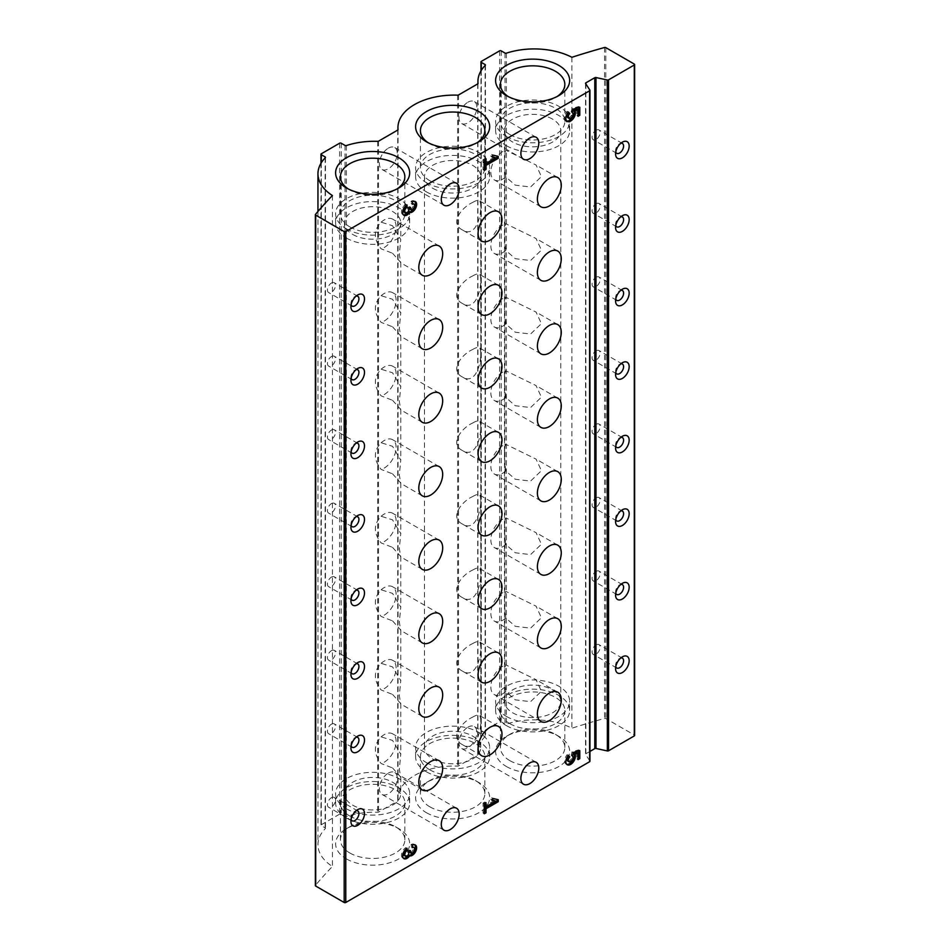 <?xml version="1.0" encoding="UTF-8"?>
<svg xmlns="http://www.w3.org/2000/svg" width="950" height="950" viewBox="0 0 950 950"><rect width="100%" height="100%" fill="white"/><g stroke="black" fill="none" stroke-linecap="round" stroke-linejoin="round"><path stroke-width="0.71" stroke-dasharray="4.75 3.56" d="M552.52 119.106A28.144 16.245 0 0 0 521.859 115.579A28.144 16.245 0 0 0 504.486 130.589A28.144 16.245 0 0 0 512.727 142.084A28.144 16.245 0 0 0 543.388 145.599A28.144 16.245 0 0 0 560.761 130.589A28.144 16.245 0 0 0 552.52 119.106M552.52 689.854A28.144 16.245 180 0 1 560.761 701.337A28.144 16.245 180 0 1 532.617 717.582A28.144 16.245 180 0 1 504.486 701.337A28.144 16.245 180 0 1 521.859 686.328A28.144 16.245 180 0 1 552.52 689.854M505.804 250.396C504.117 237.013 504.117 228.119 505.804 223.725L536.049 238.521L541.429 250.111L530.575 260.502L515.256 258.685L505.804 250.396A16.886 9.749 -60 0 1 502.776 252.593A16.886 9.749 -60 0 1 494.332 253.436A16.886 9.749 -60 0 1 491.744 239.911A16.886 9.749 -60 0 1 502.776 225.031A16.886 9.749 -60 0 1 505.804 223.725M505.804 470.974C504.117 457.591 504.117 448.697 505.804 444.303L536.049 459.111L541.429 470.689L530.575 481.08L515.256 479.263L505.804 470.974A16.886 9.749 -60 0 1 502.776 473.183A16.886 9.749 -60 0 1 494.332 474.014A16.886 9.749 -60 0 1 491.744 460.489A16.886 9.749 -60 0 1 502.776 445.609A16.886 9.749 -60 0 1 505.804 444.303M505.804 323.926C504.117 310.531 504.117 301.649 505.804 297.255L536.049 312.051L541.429 323.629L530.575 334.032L515.256 332.203L505.804 323.926A16.886 9.749 -60 0 1 502.776 326.123A16.886 9.749 -60 0 1 494.332 326.966A16.886 9.749 -60 0 1 491.744 313.429A16.886 9.749 -60 0 1 502.776 298.549A16.886 9.749 -60 0 1 505.804 297.255M505.804 691.564C504.117 678.169 504.117 669.275 505.804 664.881L536.049 679.689L541.429 691.268L530.575 701.658L515.256 699.841L505.804 691.564A16.886 9.749 -60 0 1 502.776 693.761A16.886 9.749 -60 0 1 494.332 694.592A16.886 9.749 -60 0 1 491.744 681.067A16.886 9.749 -60 0 1 502.776 666.188A16.886 9.749 -60 0 1 505.804 664.881M505.804 397.456C504.117 384.061 504.117 375.167 505.804 370.785L536.049 385.581L541.429 397.159L530.575 407.562L515.256 405.733L505.804 397.456A16.886 9.749 -60 0 1 502.776 399.653A16.886 9.749 -60 0 1 494.332 400.484A16.886 9.749 -60 0 1 491.744 386.959A16.886 9.749 -60 0 1 502.776 372.079A16.886 9.749 -60 0 1 505.804 370.785M505.804 544.504C504.117 531.109 504.117 522.227 505.804 517.833L536.049 532.629L541.429 544.207L530.575 554.61L515.256 552.781L505.804 544.504A16.886 9.749 -60 0 1 502.776 546.701A16.886 9.749 -60 0 1 494.332 547.544A16.886 9.749 -60 0 1 491.744 534.007A16.886 9.749 -60 0 1 502.776 519.128A16.886 9.749 -60 0 1 505.804 517.833M505.804 618.034C504.117 604.639 504.117 595.745 505.804 591.363L536.049 606.159L541.429 617.738L530.575 628.14L515.256 626.311L505.804 618.034A16.886 9.749 -60 0 1 502.776 620.231A16.886 9.749 -60 0 1 494.332 621.062A16.886 9.749 -60 0 1 491.744 607.537A16.886 9.749 -60 0 1 502.776 592.658A16.886 9.749 -60 0 1 505.804 591.363M505.804 176.878C504.117 163.483 504.117 154.589 505.804 150.207L536.049 165.003L541.429 176.581L530.575 186.984L515.256 185.155L505.804 176.878A16.886 9.749 -60 0 1 502.776 179.075A16.886 9.749 -60 0 1 494.332 179.906A16.886 9.749 -60 0 1 491.744 166.381A16.886 9.749 -60 0 1 502.776 151.501A16.886 9.749 -60 0 1 505.804 150.207M392.54 782.218A28.144 16.245 180 0 1 400.781 793.701A28.144 16.245 180 0 1 372.637 809.946A28.144 16.245 180 0 1 344.494 793.701A28.144 16.245 180 0 1 361.867 778.691A28.144 16.245 180 0 1 392.54 782.218M392.54 767.944L400.769 777.136L399.309 769.227L400.769 754.205L392.54 740.43L381.152 736.856C373.457 744.836 373.457 753.73 381.152 763.527L392.54 767.944M392.54 694.414L400.769 703.617L399.309 695.697L400.769 680.675L392.54 666.9L381.152 663.326C373.457 671.306 373.457 680.2 381.152 689.997L392.54 694.414M392.54 620.884L400.769 630.087L399.309 622.179L400.769 607.157L392.54 593.382L381.152 589.796C373.457 597.776 373.457 606.67 381.152 616.467L392.54 620.884M392.54 547.366L400.769 556.558L399.309 548.649L400.769 533.627L392.54 519.852L381.152 516.278C373.457 524.258 373.457 533.14 381.152 542.949L392.54 547.366M392.54 473.836L400.769 483.039L399.309 475.119L400.769 460.097L392.54 446.322L381.152 442.747C373.457 450.728 373.457 459.622 381.152 469.419L392.54 473.836M392.54 400.306L400.769 409.509L399.309 401.601L400.769 386.579L392.54 372.792L381.152 369.218C373.457 377.197 373.457 386.092 381.152 395.889L392.54 400.306M392.54 326.788L400.769 335.979L399.309 328.071L400.769 313.049L392.54 299.274L381.152 295.699C373.457 303.679 373.457 312.562 381.152 322.371L392.54 326.788M392.54 253.258L400.769 262.461L399.309 254.541L400.769 239.519L392.54 225.744L381.152 222.169C373.457 230.149 373.457 239.044 381.152 248.841L392.54 253.258M352.735 234.448A28.144 16.245 0 0 0 383.408 237.963A28.144 16.245 0 0 0 400.781 222.953A28.144 16.245 0 0 0 392.54 211.47A28.144 16.245 0 0 0 361.867 207.943A28.144 16.245 0 0 0 344.494 222.953A28.144 16.245 0 0 0 352.735 234.448M472.53 736.036A28.144 16.245 180 0 1 480.771 747.519A28.144 16.245 180 0 1 452.628 763.764A28.144 16.245 180 0 1 424.484 747.519A28.144 16.245 180 0 1 441.857 732.509A28.144 16.245 180 0 1 472.53 736.036M432.737 188.266A28.144 16.245 0 0 0 463.398 191.781A28.144 16.245 0 0 0 480.771 176.771A28.144 16.245 0 0 0 472.53 165.288A28.144 16.245 0 0 0 441.857 161.761A28.144 16.245 0 0 0 424.484 176.771A28.144 16.245 0 0 0 432.737 188.266M472.53 202.504C475.784 200.604 477.969 199.963 479.097 200.592C483.669 202.006 479.263 240.742 462.211 229.829C449.504 223.333 461.522 207.444 472.53 202.504M472.53 570.143C475.784 568.231 477.969 567.589 479.097 568.219C483.669 569.644 479.263 608.38 462.211 597.467C449.504 590.959 461.522 575.071 472.53 570.143M472.53 423.082C475.784 421.183 477.969 420.541 479.097 421.171C483.669 422.584 479.263 461.32 462.211 450.407C449.504 443.911 461.522 428.022 472.53 423.082M472.53 717.191C475.784 715.291 477.969 714.649 479.097 715.267C483.669 716.692 479.263 755.428 462.211 744.515C449.504 738.019 461.522 722.131 472.53 717.191M472.53 496.613C475.784 494.713 477.969 494.071 479.097 494.689C483.669 496.114 479.263 534.85 462.211 523.937C449.504 517.441 461.522 501.553 472.53 496.613M472.53 349.564C475.784 347.652 477.969 347.011 479.097 347.641C483.669 349.066 479.263 387.802 462.211 376.889C449.504 370.381 461.522 354.492 472.53 349.564M472.53 643.661C475.784 641.761 477.969 641.119 479.097 641.749C483.669 643.162 479.263 681.91 462.211 670.985C449.504 664.489 461.522 648.601 472.53 643.661M472.53 276.034C475.784 274.134 477.969 273.493 479.097 274.111C483.669 275.536 479.263 314.272 462.211 303.359C449.504 296.863 461.522 280.974 472.53 276.034M315.483 214.379L315.483 885.317A619.103 357.438 180 0 1 332.417 866.459A56.288 32.49 180 0 1 317.953 844.716A56.288 32.49 180 0 1 325.316 828.637A1.128 0.653 180 0 0 325.137 827.854L321.302 825.645A1.128 0.653 180 0 1 321.302 824.719L339.601 814.15A1.128 0.653 180 0 1 341.204 814.15L345.04 816.371A1.128 0.653 180 0 0 346.382 816.477A56.288 32.49 180 0 1 377.673 812.286A1.128 0.653 180 0 0 378.539 812.096L397.718 801.016A1.128 0.653 180 0 0 398.05 800.518A56.288 32.49 180 0 1 397.943 798.534A56.288 32.49 180 0 1 457.674 766.104A1.128 0.653 180 0 0 458.529 765.914L477.707 754.834A1.128 0.653 180 0 0 478.04 754.383A1.128 0.653 180 0 1 478.04 754.383A56.288 32.49 180 0 1 477.933 752.352A56.288 32.49 180 0 1 485.308 736.274A1.128 0.653 180 0 0 485.117 735.49L481.282 733.281A1.128 0.653 180 0 1 481.282 732.355L499.593 721.786A1.128 0.653 180 0 1 501.184 721.786L505.02 724.007A1.128 0.653 180 0 0 506.374 724.114A56.288 32.49 180 0 1 571.888 728.211A619.103 357.438 180 0 1 604.533 718.426A1.128 0.653 180 0 1 605.815 718.556L634.303 735.003A1.128 0.653 180 0 1 634.636 735.454M332.417 195.534L332.417 866.459M388.324 148.153A12.659 7.315 -60 0 1 394.666 147.523A12.659 7.315 -60 0 1 394.666 162.141A12.659 7.315 -60 0 1 381.995 169.456A12.659 7.315 -60 0 1 380.059 159.315A12.659 7.315 -60 0 1 388.324 148.153M388.324 773.122A12.659 7.315 -60 0 1 394.666 772.492A12.659 7.315 -60 0 1 394.666 787.123A12.659 7.315 -60 0 1 381.995 794.426A12.659 7.315 -60 0 1 380.059 784.284A12.659 7.315 -60 0 1 388.324 773.122M467.923 102.196A12.659 7.315 -60 0 1 474.252 101.567A12.659 7.315 -60 0 1 474.252 116.197A12.659 7.315 -60 0 1 461.593 123.5A12.659 7.315 -60 0 1 459.646 113.359A12.659 7.315 -60 0 1 467.923 102.196M467.923 727.166A12.659 7.315 -60 0 1 474.252 726.548A12.659 7.315 -60 0 1 474.252 741.166A12.659 7.315 -60 0 1 461.593 748.481A12.659 7.315 -60 0 1 459.646 738.328A12.659 7.315 -60 0 1 467.923 727.166M571.888 57.285L571.888 728.211M589.95 751.414L585.865 753.778A1.128 0.653 180 0 0 585.604 754.466L589.879 761.033L589.879 90.107M506.445 766.543A37.026 21.375 0 0 0 558.802 766.543A37.026 21.375 0 0 0 558.802 736.309A37.026 21.375 0 0 0 506.445 736.309A37.026 21.375 0 0 0 506.445 766.543M346.453 858.907A37.026 21.375 0 0 0 398.822 858.907A37.026 21.375 0 0 0 398.822 828.685A37.026 21.375 0 0 0 346.453 828.685A37.026 21.375 0 0 0 346.453 858.907M426.455 812.725A37.026 21.375 0 0 0 478.812 812.725A37.026 21.375 0 0 0 478.812 782.491A37.026 21.375 0 0 0 426.455 782.491A37.026 21.375 0 0 0 426.455 812.725M381.152 516.278A16.886 9.749 -60 0 1 384.18 514.081A16.886 9.749 -60 0 1 392.623 513.237A16.886 9.749 -60 0 1 395.212 526.775A16.886 9.749 -60 0 1 384.18 541.643A16.886 9.749 -60 0 1 381.152 542.949M381.152 369.218A16.886 9.749 -60 0 1 384.18 367.021A16.886 9.749 -60 0 1 392.623 366.189A16.886 9.749 -60 0 1 395.212 379.715A16.886 9.749 -60 0 1 384.18 394.594A16.886 9.749 -60 0 1 381.152 395.889M381.152 442.747A16.886 9.749 -60 0 1 384.18 440.551A16.886 9.749 -60 0 1 392.623 439.707A16.886 9.749 -60 0 1 395.212 453.245A16.886 9.749 -60 0 1 384.18 468.124A16.886 9.749 -60 0 1 381.152 469.419M381.152 589.796A16.886 9.749 -60 0 1 384.18 587.599A16.886 9.749 -60 0 1 392.623 586.768A16.886 9.749 -60 0 1 395.212 600.293A16.886 9.749 -60 0 1 384.18 615.172A16.886 9.749 -60 0 1 381.152 616.467M381.152 736.856A16.886 9.749 -60 0 1 384.18 734.659A16.886 9.749 -60 0 1 392.623 733.816A16.886 9.749 -60 0 1 395.212 747.353A16.886 9.749 -60 0 1 384.18 762.232A16.886 9.749 -60 0 1 381.152 763.527M381.152 663.326A16.886 9.749 -60 0 1 384.18 661.129A16.886 9.749 -60 0 1 392.623 660.297A16.886 9.749 -60 0 1 395.212 673.823A16.886 9.749 -60 0 1 384.18 688.703A16.886 9.749 -60 0 1 381.152 689.997M381.152 222.169A16.886 9.749 -60 0 1 384.18 219.973A16.886 9.749 -60 0 1 392.623 219.129A16.886 9.749 -60 0 1 395.212 232.667A16.886 9.749 -60 0 1 384.18 247.546A16.886 9.749 -60 0 1 381.152 248.841M381.152 295.699A16.886 9.749 -60 0 1 384.18 293.502A16.886 9.749 -60 0 1 392.623 292.659A16.886 9.749 -60 0 1 395.212 306.185A16.886 9.749 -60 0 1 384.18 321.064A16.886 9.749 -60 0 1 381.152 322.371M615.754 666.686A5.664 3.266 -60 0 1 615.576 665.392A5.664 3.266 -60 0 1 619.578 658.457A5.664 3.266 -60 0 1 620.789 657.97M619.578 658.457L622.369 656.854L619.578 658.457M596.101 644.896A5.664 3.266 -60 0 1 598.928 644.623A5.664 3.266 -60 0 1 599.794 649.159A5.664 3.266 -60 0 1 596.101 654.146A5.664 3.266 -60 0 1 593.263 654.431A5.664 3.266 -60 0 1 592.396 649.895A5.664 3.266 -60 0 1 596.101 644.896M351.108 304.796A5.664 3.266 -60 0 1 350.918 303.501A5.664 3.266 -60 0 1 354.932 296.566A5.664 3.266 -60 0 1 356.131 296.091M354.932 296.566L357.711 294.963L354.932 296.566M331.443 283.017A5.664 3.266 -60 0 1 334.281 282.732A5.664 3.266 -60 0 1 335.148 287.268A5.664 3.266 -60 0 1 331.443 292.267A5.664 3.266 -60 0 1 328.617 292.541A5.664 3.266 -60 0 1 327.75 288.004A5.664 3.266 -60 0 1 331.443 283.017M351.108 378.314A5.664 3.266 -60 0 1 350.918 377.031A5.664 3.266 -60 0 1 354.932 370.096A5.664 3.266 -60 0 1 356.131 369.609M354.932 370.096L357.711 368.481L354.932 370.096M331.443 356.535A5.664 3.266 -60 0 1 334.281 356.262A5.664 3.266 -60 0 1 335.148 360.798A5.664 3.266 -60 0 1 331.443 365.786A5.664 3.266 -60 0 1 328.617 366.071A5.664 3.266 -60 0 1 327.75 361.534A5.664 3.266 -60 0 1 331.443 356.535M351.108 451.844A5.664 3.266 -60 0 1 350.918 450.561A5.664 3.266 -60 0 1 354.932 443.626A5.664 3.266 -60 0 1 354.932 443.614A5.664 3.266 -60 0 1 356.131 443.139M354.932 443.614L357.711 442.011L354.932 443.626M331.443 430.065A5.664 3.266 -60 0 1 334.281 429.78A5.664 3.266 -60 0 1 335.148 434.328A5.664 3.266 -60 0 1 331.443 439.316A5.664 3.266 -60 0 1 328.617 439.601A5.664 3.266 -60 0 1 327.75 435.053A5.664 3.266 -60 0 1 331.443 430.065M351.108 525.374A5.664 3.266 -60 0 1 350.918 524.079A5.664 3.266 -60 0 1 354.932 517.144A5.664 3.266 -60 0 1 356.131 516.669M354.932 517.144L357.711 515.541L354.932 517.144M331.443 503.595A5.664 3.266 -60 0 1 334.281 503.31A5.664 3.266 -60 0 1 335.148 507.846A5.664 3.266 -60 0 1 331.443 512.846A5.664 3.266 -60 0 1 328.617 513.119A5.664 3.266 -60 0 1 327.75 508.582A5.664 3.266 -60 0 1 331.443 503.595M351.108 598.892A5.664 3.266 -60 0 1 350.918 597.609A5.664 3.266 -60 0 1 354.932 590.674A5.664 3.266 -60 0 1 356.131 590.188M354.932 590.674L357.711 589.059L354.932 590.674M331.443 577.113A5.664 3.266 -60 0 1 334.281 576.84A5.664 3.266 -60 0 1 335.148 581.376A5.664 3.266 -60 0 1 331.443 586.364A5.664 3.266 -60 0 1 328.617 586.649A5.664 3.266 -60 0 1 327.75 582.112A5.664 3.266 -60 0 1 331.443 577.113M351.108 672.422A5.664 3.266 -60 0 1 350.918 671.139A5.664 3.266 -60 0 1 354.932 664.204A5.664 3.266 -60 0 1 356.131 663.717M354.932 664.204L357.711 662.589L354.932 664.204M331.443 650.643A5.664 3.266 -60 0 1 334.281 650.358A5.664 3.266 -60 0 1 335.148 654.906A5.664 3.266 -60 0 1 331.443 659.894A5.664 3.266 -60 0 1 328.617 660.179A5.664 3.266 -60 0 1 327.75 655.631A5.664 3.266 -60 0 1 331.443 650.643M351.108 745.952A5.664 3.266 -60 0 1 350.918 744.658A5.664 3.266 -60 0 1 354.932 737.722A5.664 3.266 -60 0 1 356.131 737.248M354.932 737.722L357.711 736.119L354.932 737.722M331.443 724.173A5.664 3.266 -60 0 1 334.281 723.888A5.664 3.266 -60 0 1 335.148 728.424A5.664 3.266 -60 0 1 331.443 733.424A5.664 3.266 -60 0 1 328.617 733.697A5.664 3.266 -60 0 1 327.75 729.161A5.664 3.266 -60 0 1 331.443 724.173M351.108 819.47A5.664 3.266 -60 0 1 350.918 818.188A5.664 3.266 -60 0 1 354.932 811.252A5.664 3.266 -60 0 1 356.131 810.766M354.932 811.252L357.711 809.637L354.932 811.252M331.443 797.691A5.664 3.266 -60 0 1 334.281 797.418A5.664 3.266 -60 0 1 335.148 801.954A5.664 3.266 -60 0 1 331.443 806.942A5.664 3.266 -60 0 1 328.617 807.227A5.664 3.266 -60 0 1 327.75 802.691A5.664 3.266 -60 0 1 331.443 797.691M615.754 152A5.664 3.266 -60 0 1 615.576 150.706A5.664 3.266 -60 0 1 619.578 143.771A5.664 3.266 -60 0 1 620.789 143.296M619.578 143.771L622.369 142.167L619.578 143.771M596.101 130.221A5.664 3.266 -60 0 1 598.928 129.936A5.664 3.266 -60 0 1 599.794 134.472A5.664 3.266 -60 0 1 596.101 139.472A5.664 3.266 -60 0 1 593.263 139.745A5.664 3.266 -60 0 1 592.396 135.209A5.664 3.266 -60 0 1 596.101 130.221M615.754 225.518A5.664 3.266 -60 0 1 615.576 224.236A5.664 3.266 -60 0 1 619.578 217.301A5.664 3.266 -60 0 1 620.789 216.814M619.578 217.301L622.369 215.686L619.578 217.301M596.101 203.739A5.664 3.266 -60 0 1 598.928 203.466A5.664 3.266 -60 0 1 599.794 208.002A5.664 3.266 -60 0 1 596.101 212.99A5.664 3.266 -60 0 1 593.263 213.275A5.664 3.266 -60 0 1 592.396 208.739A5.664 3.266 -60 0 1 596.101 203.739M615.754 299.048A5.664 3.266 -60 0 1 615.576 297.766A5.664 3.266 -60 0 1 619.578 290.831A5.664 3.266 -60 0 1 620.789 290.344M619.578 290.831L622.369 289.216L619.578 290.831M596.101 277.269A5.664 3.266 -60 0 1 598.928 276.984A5.664 3.266 -60 0 1 599.794 281.533A5.664 3.266 -60 0 1 596.101 286.52A5.664 3.266 -60 0 1 593.263 286.805A5.664 3.266 -60 0 1 592.396 282.257A5.664 3.266 -60 0 1 596.101 277.269M615.754 372.578A5.664 3.266 -60 0 1 615.576 371.296A5.664 3.266 -60 0 1 619.578 364.349A5.664 3.266 -60 0 1 620.789 363.874M619.578 364.349L622.369 362.746L619.578 364.349M596.101 350.799A5.664 3.266 -60 0 1 598.928 350.514A5.664 3.266 -60 0 1 599.794 355.051A5.664 3.266 -60 0 1 596.101 360.05A5.664 3.266 -60 0 1 593.263 360.323A5.664 3.266 -60 0 1 592.396 355.787A5.664 3.266 -60 0 1 596.101 350.799M615.754 446.096A5.664 3.266 -60 0 1 615.576 444.814A5.664 3.266 -60 0 1 619.578 437.879A5.664 3.266 -60 0 1 620.789 437.392M619.578 437.879L622.369 436.276L619.578 437.879M596.101 424.317A5.664 3.266 -60 0 1 598.928 424.044A5.664 3.266 -60 0 1 599.794 428.581A5.664 3.266 -60 0 1 596.101 433.568A5.664 3.266 -60 0 1 593.263 433.853A5.664 3.266 -60 0 1 592.396 429.317A5.664 3.266 -60 0 1 596.101 424.317M615.754 519.626A5.664 3.266 -60 0 1 615.576 518.344A5.664 3.266 -60 0 1 619.578 511.409A5.664 3.266 -60 0 1 620.789 510.922M619.578 511.409L622.369 509.794L619.578 511.409M596.101 497.848A5.664 3.266 -60 0 1 598.928 497.562A5.664 3.266 -60 0 1 599.794 502.111A5.664 3.266 -60 0 1 596.101 507.098A5.664 3.266 -60 0 1 593.263 507.383A5.664 3.266 -60 0 1 592.396 502.835A5.664 3.266 -60 0 1 596.101 497.848M615.754 593.156A5.664 3.266 -60 0 1 615.576 591.874A5.664 3.266 -60 0 1 619.578 584.927A5.664 3.266 -60 0 1 620.789 584.452M619.578 584.927L622.369 583.324L619.578 584.927M596.101 571.378A5.664 3.266 -60 0 1 598.928 571.092A5.664 3.266 -60 0 1 599.794 575.629A5.664 3.266 -60 0 1 596.101 580.628A5.664 3.266 -60 0 1 593.263 580.901A5.664 3.266 -60 0 1 592.396 576.365A5.664 3.266 -60 0 1 596.101 571.378M426.455 762.636A37.026 21.375 0 0 0 466.794 767.268A37.026 21.375 0 0 0 489.654 747.519A37.026 21.375 0 0 0 452.628 726.144A37.026 21.375 0 0 0 415.601 747.519A37.026 21.375 0 0 0 426.455 762.636M429.851 806.823A32.205 18.596 0 0 0 464.954 810.861A32.205 18.596 0 0 0 484.832 793.678A32.205 18.596 0 0 0 475.404 780.532A32.205 18.596 0 0 0 429.851 780.532A32.205 18.596 0 0 0 420.423 793.678A32.205 18.596 0 0 0 429.851 806.823M429.851 769.856A32.205 18.596 0 0 0 464.954 773.894A32.205 18.596 0 0 0 484.832 756.711A32.205 18.596 0 0 0 452.628 738.114A32.205 18.596 0 0 0 420.423 756.711A32.205 18.596 0 0 0 429.851 769.856M426.455 771.828A37.026 21.375 0 0 0 466.794 776.459A37.026 21.375 0 0 0 489.654 756.711A37.026 21.375 0 0 0 452.628 735.336A37.026 21.375 0 0 0 415.601 756.711A37.026 21.375 0 0 0 426.455 771.828M426.455 191.888A37.026 21.375 0 0 0 466.794 196.519A37.026 21.375 0 0 0 489.654 176.771A37.026 21.375 0 0 0 452.628 155.396A37.026 21.375 0 0 0 415.601 176.771A37.026 21.375 0 0 0 426.455 191.888M426.455 182.697A37.026 21.375 0 0 0 466.794 187.328A37.026 21.375 0 0 0 489.654 167.58A37.026 21.375 0 0 0 452.628 146.205A37.026 21.375 0 0 0 415.601 167.58A37.026 21.375 0 0 0 426.455 182.697M429.851 180.737A32.205 18.596 0 0 0 464.954 184.763A32.205 18.596 0 0 0 484.832 167.58A32.205 18.596 0 0 0 452.628 148.984A32.205 18.596 0 0 0 420.423 167.58A32.205 18.596 0 0 0 429.851 180.737M428.272 142.785A32.205 18.596 0 0 0 429.851 143.771A32.205 18.596 0 0 0 475.404 143.771A32.205 18.596 0 0 0 476.995 142.785M429.851 143.771L426.455 141.799L429.851 143.771M346.453 808.818A37.026 21.375 0 0 0 386.804 813.449A37.026 21.375 0 0 0 409.664 793.701A37.026 21.375 0 0 0 372.637 772.326A37.026 21.375 0 0 0 335.611 793.701A37.026 21.375 0 0 0 346.453 808.818M349.861 853.005A32.205 18.596 0 0 0 384.964 857.043A32.205 18.596 0 0 0 404.843 839.859A32.205 18.596 0 0 0 395.414 826.714A32.205 18.596 0 0 0 349.861 826.714A32.205 18.596 0 0 0 340.433 839.859A32.205 18.596 0 0 0 349.861 853.005M349.861 816.05A32.205 18.596 0 0 0 384.964 820.076A32.205 18.596 0 0 0 404.843 802.893A32.205 18.596 0 0 0 372.637 784.296A32.205 18.596 0 0 0 340.433 802.893A32.205 18.596 0 0 0 349.861 816.05M346.453 818.009A37.026 21.375 0 0 0 386.804 822.641A37.026 21.375 0 0 0 409.664 802.893A37.026 21.375 0 0 0 372.637 781.518A37.026 21.375 0 0 0 335.611 802.893A37.026 21.375 0 0 0 346.453 818.009M346.453 238.07A37.026 21.375 0 0 0 386.804 242.701A37.026 21.375 0 0 0 409.664 222.953A37.026 21.375 0 0 0 372.637 201.578A37.026 21.375 0 0 0 335.611 222.953A37.026 21.375 0 0 0 346.453 238.07M346.453 228.879A37.026 21.375 0 0 0 386.804 233.51A37.026 21.375 0 0 0 409.664 213.762A37.026 21.375 0 0 0 372.637 192.387A37.026 21.375 0 0 0 335.611 213.762A37.026 21.375 0 0 0 346.453 228.879M349.861 226.919A32.205 18.596 0 0 0 384.964 230.945A32.205 18.596 0 0 0 404.843 213.762A32.205 18.596 0 0 0 372.637 195.178A32.205 18.596 0 0 0 340.433 213.762A32.205 18.596 0 0 0 349.861 226.919M348.282 188.967A32.205 18.596 0 0 0 349.861 189.953A32.205 18.596 0 0 0 395.414 189.953A32.205 18.596 0 0 0 396.993 188.967M349.861 189.953L346.453 187.981L349.861 189.953M506.445 145.706A37.026 21.375 0 0 0 546.796 150.338A37.026 21.375 0 0 0 569.644 130.589A37.026 21.375 0 0 0 532.617 109.214A37.026 21.375 0 0 0 495.603 130.589A37.026 21.375 0 0 0 506.445 145.706M506.445 136.515A37.026 21.375 0 0 0 546.796 141.146A37.026 21.375 0 0 0 569.644 121.398A37.026 21.375 0 0 0 532.617 100.023A37.026 21.375 0 0 0 495.603 121.398A37.026 21.375 0 0 0 506.445 136.515M509.853 134.544A32.205 18.596 0 0 0 544.944 138.581A32.205 18.596 0 0 0 564.834 121.398A32.205 18.596 0 0 0 532.617 102.802A32.205 18.596 0 0 0 500.412 121.398A32.205 18.596 0 0 0 509.853 134.544M508.262 96.603A32.205 18.596 0 0 0 509.853 97.589A32.205 18.596 0 0 0 555.394 97.589A32.205 18.596 0 0 0 556.985 96.603M509.853 97.589L506.445 95.617L509.853 97.589M506.445 716.454A37.026 21.375 0 0 0 546.796 721.086A37.026 21.375 0 0 0 569.644 701.337A37.026 21.375 0 0 0 532.617 679.962A37.026 21.375 0 0 0 495.603 701.337A37.026 21.375 0 0 0 506.445 716.454M509.853 760.641A32.205 18.596 0 0 0 544.944 764.679A32.205 18.596 0 0 0 564.834 747.496A32.205 18.596 0 0 0 555.394 734.35A32.205 18.596 0 0 0 509.853 734.35A32.205 18.596 0 0 0 500.412 747.496A32.205 18.596 0 0 0 509.853 760.641M509.853 723.674A32.205 18.596 0 0 0 544.944 727.712A32.205 18.596 0 0 0 564.834 710.529A32.205 18.596 0 0 0 532.617 691.932A32.205 18.596 0 0 0 500.412 710.529A32.205 18.596 0 0 0 509.853 723.674M506.445 725.646A37.026 21.375 0 0 0 546.796 730.277A37.026 21.375 0 0 0 569.644 710.529A37.026 21.375 0 0 0 532.617 689.154A37.026 21.375 0 0 0 495.603 710.529A37.026 21.375 0 0 0 506.445 725.646M568.337 755.369L567.15 754.68A6.781 3.919 120 0 0 566.058 764.061A6.781 3.919 120 0 0 566.711 764.322M568.088 755.678L567.15 754.68M578.051 759.644L576.864 758.955L578.051 758.266M576.864 752.471L576.864 758.955M579.797 750.583L578.609 749.894L572.007 751.794L571.199 755.416L572.387 756.105M578.609 750.928L578.609 749.894M573.206 752.483L572.007 751.794M572.387 755.535L571.199 754.846M567.815 761.045A3.289 1.9 120 0 0 571.045 759.228A3.289 1.9 120 0 0 571.199 755.416M484.274 813.782L483.075 813.093L484.274 812.404M484.274 803.724L483.075 803.035L483.075 813.093M498.216 799.698L491.649 797.762L490.829 799.591L492.195 799.9M492.848 798.451L491.649 797.762M492.029 800.28L490.829 799.591M494.534 800.446L484.821 806.051M486.008 802.714L484.821 802.026L483.075 803.035M484.821 803.403L484.821 802.026M407.039 848.314L405.852 847.626A6.163 3.562 120 0 0 401.826 853.053A6.163 3.562 120 0 0 402.764 857.992A6.163 3.562 120 0 0 403.418 858.23M405.852 849.193L405.852 847.626M414.699 844.74A6.163 3.562 120 0 0 414.164 844.301A6.163 3.562 120 0 0 411.077 844.597L411.077 846.949L412.276 847.637M412.276 845.286L411.077 844.597M409.842 852.435A2.47 1.425 120 0 0 411.077 852.316A3.289 1.9 120 0 0 413.226 849.419A3.289 1.9 120 0 0 412.728 846.783M412.276 846.64A3.289 1.9 120 0 0 411.077 846.949M409.367 851.331L409.331 851.307A2.47 1.425 120 0 0 409.331 851.342L409.331 849.965L407.598 850.974L407.598 852.316A2.47 1.425 120 0 1 405.852 855.332A3.289 1.9 120 0 1 404.201 855.499M410.531 850.654L409.331 849.965M408.785 851.663L407.598 850.974M568.337 112.005L567.15 111.316A6.781 3.919 120 0 0 566.058 120.709A6.781 3.919 120 0 0 566.711 120.971M568.088 112.326L567.15 111.316M578.051 116.28L576.864 115.591L578.051 114.903M576.864 109.119L576.864 115.591M579.797 107.231L578.609 106.543L572.007 108.442L571.199 112.064L572.387 112.753M578.609 107.576L578.609 106.543M573.206 109.131L572.007 108.442M572.387 112.171L571.199 111.482M567.815 117.693A3.289 1.9 120 0 0 571.045 115.876A3.289 1.9 120 0 0 571.199 112.064M484.274 170.43L483.075 169.741L484.274 169.053M484.274 160.372L483.075 159.683L483.075 169.741M498.216 156.346L491.649 154.411L490.829 156.239L492.195 156.548M492.848 155.099L491.649 154.411M492.029 156.928L490.829 156.239M494.534 157.094L484.821 162.699M486.008 159.362L484.821 158.674L483.075 159.683M484.821 160.051L484.821 158.674M407.039 204.951L405.852 204.262A6.163 3.562 120 0 0 401.826 209.701A6.163 3.562 120 0 0 402.764 214.629A6.163 3.562 120 0 0 403.418 214.878M405.852 205.841L405.852 204.262M414.699 201.388A6.163 3.562 120 0 0 414.164 200.937A6.163 3.562 120 0 0 411.077 201.246L411.077 203.597L412.276 204.286M412.276 201.934L411.077 201.246M409.842 209.083A2.47 1.425 120 0 0 411.077 208.964A3.289 1.9 120 0 0 413.226 206.067A3.289 1.9 120 0 0 412.728 203.431M412.276 203.288A3.289 1.9 120 0 0 411.077 203.597M410.531 207.302L409.331 206.613L407.598 207.623L407.598 208.964A2.47 1.425 120 0 1 405.852 211.981A3.289 1.9 120 0 1 404.201 212.147M409.331 207.955L409.331 206.613M408.785 208.311L407.598 207.623M325.316 157.712L325.316 828.637M325.137 157.902L325.137 827.854M321.302 162.735L321.302 825.645M321.302 153.793L321.302 824.719M339.601 143.224L339.601 814.15M341.204 143.224L341.204 814.15M345.04 145.445L345.04 816.371M346.382 145.552L346.382 816.477M377.673 141.348L377.673 812.286M378.539 141.17L378.539 812.096M397.718 130.091L397.718 801.016M398.05 129.675L398.05 800.518M457.674 95.166L457.674 766.104M458.529 94.976L458.529 765.914M477.707 83.909L477.707 754.834M485.308 65.348L485.308 736.274M485.117 65.526L485.117 735.49M481.282 70.371L481.282 733.281M481.282 61.429L481.282 732.355M499.593 50.861L499.593 721.786M501.184 50.861L501.184 721.786M505.02 53.081L505.02 724.007M506.374 53.176L506.374 724.114M604.533 47.5L604.533 718.426M605.815 47.631L605.815 718.556M634.303 64.078L634.303 735.003M585.865 83.933L585.865 753.778M585.604 83.541L585.604 754.466M412.276 853.005L411.077 852.316M408.785 853.005L407.598 852.316M407.039 856.021L405.852 855.332M412.276 209.653L411.077 208.964M408.785 209.653L407.598 208.964M407.039 212.669L405.852 211.981M504.486 130.589L504.486 701.337M560.761 130.589L560.761 701.337M344.494 222.953L344.494 793.701M400.781 222.953L400.781 239.519M400.781 262.461L400.781 313.049M400.781 335.979L400.781 386.579M400.781 409.509L400.781 460.097M400.781 483.039L400.781 533.627M400.781 556.558L400.781 607.157M400.781 630.087L400.781 680.675M400.781 703.617L400.781 754.205M400.781 777.136L400.781 793.701M424.484 176.771L424.484 747.519M480.771 176.771L480.771 747.519M317.953 211.458L317.953 844.716M325.47 157.391L325.47 828.317M320.969 163.281L320.969 825.182M398.05 129.627L398.05 800.565M397.943 129.912L397.943 798.534M477.933 83.731L477.933 752.352M485.45 65.028L485.45 735.953M480.949 70.918L480.949 732.818M585.533 83.303L585.533 754.229M557.781 692.229L536.049 679.689M540.894 721.477L494.332 694.592M498.477 726.465L479.097 715.267M481.603 755.713L462.211 744.515M498.477 505.887L479.097 494.689M481.603 535.135L462.211 523.937M439.185 540.122L392.623 513.237M422.299 569.371L400.567 556.819M557.781 398.121L536.049 385.581M540.894 427.369L494.332 400.484M498.477 432.357L479.097 421.171M481.603 461.605L462.211 450.407M439.185 393.074L392.623 366.189M422.299 422.311L400.567 409.771M498.477 358.839L479.097 347.641M481.603 388.075L462.211 376.889M557.781 324.603L536.049 312.051M540.894 353.839L494.332 326.966M439.185 466.593L392.623 439.707M422.299 495.841L400.567 483.289M557.781 545.181L536.049 532.629M540.894 574.418L494.332 547.544M498.477 579.417L479.097 568.219M481.603 608.653L462.211 597.467M439.185 613.653L392.623 586.768M422.299 642.889L400.567 630.349M557.781 471.651L536.049 459.111M540.894 500.899L494.332 474.014M439.185 760.701L392.623 733.816M422.299 789.949L400.567 777.397M557.781 618.699L536.049 606.159M540.894 647.947L494.332 621.062M498.477 652.935L479.097 641.749M481.603 682.183L462.211 670.985M439.185 687.171L392.623 660.297M422.299 716.419L400.567 703.879M439.185 246.014L392.623 219.129M422.299 275.262L400.567 262.711M498.477 211.779L479.097 200.592M481.603 241.027L462.211 229.829M557.781 251.073L536.049 238.521M540.894 280.321L494.332 253.436M498.477 285.309L479.097 274.111M481.603 314.557L462.211 303.359M439.185 319.544L392.623 292.659M422.299 348.793L400.567 336.241M557.781 177.543L536.049 165.003M540.894 206.791L494.332 179.906M615.576 665.392L615.576 668.61M622.416 658.172L598.928 644.623M616.752 667.992L593.263 654.431M350.918 303.501L350.918 306.719M357.758 296.281L334.281 282.732M352.094 306.102L328.617 292.541M350.918 377.031L350.918 380.249M357.758 369.811L334.281 356.262M352.094 379.62L328.617 366.071M350.918 450.561L350.918 453.779M357.758 443.341L334.281 429.78M352.094 453.15L328.617 439.601M350.918 524.079L350.918 527.298M357.758 516.871L334.281 503.31M352.094 526.68L328.617 513.119M350.918 597.609L350.918 600.827M357.758 590.389L334.281 576.84M352.094 600.198L328.617 586.649M350.918 671.139L350.918 674.357M357.758 663.919L334.281 650.358M352.094 673.728L328.617 660.179M350.918 744.658L350.918 747.876M357.758 737.449L334.281 723.888M352.094 747.258L328.617 733.697M350.918 818.188L350.918 821.406M357.758 810.967L334.281 797.418M352.094 820.788L328.617 807.227M615.576 150.706L615.576 153.924M622.416 143.498L598.928 129.936M616.752 153.306L593.263 139.745M615.576 224.236L615.576 227.454M622.416 217.016L598.928 203.466M616.752 226.836L593.263 213.275M615.576 297.766L615.576 300.984M622.416 290.546L598.928 276.984M616.752 300.354L593.263 286.805M615.576 371.296L615.576 374.502M622.416 364.076L598.928 350.514M616.752 373.884L593.263 360.323M615.576 444.814L615.576 448.032M622.416 437.594L598.928 424.044M616.752 447.414L593.263 433.853M615.576 518.344L615.576 521.562M622.416 511.124L598.928 497.562M616.752 520.933L593.263 507.383M615.576 591.874L615.576 595.08M622.416 584.654L598.928 571.092M616.752 594.462L593.263 580.901M536.168 762.292L474.252 726.548M523.509 784.225L461.593 748.481M456.57 808.248L394.666 772.492M443.911 830.181L381.995 794.426M536.168 137.311L474.252 101.567M523.509 159.244L461.593 123.5M456.57 183.267L394.666 147.523M443.911 205.2L381.995 169.456M429.851 780.532L426.455 782.491M475.404 780.532L478.812 782.491M484.832 793.678L484.832 756.711M420.423 793.678L420.423 756.711M489.654 756.711L489.654 747.519M415.601 756.711L415.601 747.519M489.654 176.771L489.654 167.58M415.601 176.771L415.601 167.58M484.832 167.58L484.832 130.613M420.423 167.58L420.423 130.613M475.404 143.771L478.812 141.799M349.861 826.714L346.453 828.685M395.414 826.714L398.822 828.685M404.843 839.859L404.843 802.893M340.433 839.859L340.433 802.893M409.664 802.893L409.664 793.701M335.611 802.893L335.611 793.701M409.664 222.953L409.664 213.762M335.611 222.953L335.611 213.762M404.843 213.762L404.843 176.807M340.433 213.762L340.433 176.807M395.414 189.953L398.822 187.981M569.644 130.589L569.644 121.398M495.603 130.589L495.603 121.398M564.834 121.398L564.834 84.431M500.412 121.398L500.412 84.431M555.394 97.589L558.802 95.617M509.853 734.35L506.445 736.309M555.394 734.35L558.802 736.309M564.834 747.496L564.834 710.529M500.412 747.496L500.412 710.529M569.644 710.529L569.644 701.337M495.603 710.529L495.603 701.337M567.257 764.762L566.058 764.061M403.964 858.681L402.764 857.992M415.352 844.989L414.164 844.301M567.257 121.398L566.058 120.709M403.964 215.329L402.764 214.629M415.352 201.626L414.164 200.937"/><path stroke-width="1.43" d="M413.915 204.119A3.289 1.9 120 0 1 414.414 206.756A3.289 1.9 120 0 1 412.276 209.653A2.47 1.425 120 0 1 411.041 209.772A2.47 1.425 120 0 1 410.531 208.644L410.531 207.302L408.785 208.311L408.785 209.653A2.47 1.425 120 0 1 407.039 212.669A3.289 1.9 120 0 1 405.401 212.836A3.289 1.9 120 0 1 404.89 210.199A3.289 1.9 120 0 1 407.039 207.302L407.039 204.951A6.163 3.562 120 0 0 403.014 210.389A6.163 3.562 120 0 0 403.964 215.329A6.163 3.562 120 0 0 409.652 212.503A6.163 3.562 120 0 0 415.566 208.359A6.163 3.562 120 0 0 415.352 201.626A6.163 3.562 120 0 0 412.276 201.934L412.276 204.286A3.289 1.9 120 0 1 413.915 204.119L412.728 203.431A3.289 1.9 120 0 0 412.276 203.288M578.051 109.808L578.051 116.28L579.797 115.282L579.797 107.231L573.206 109.131L572.387 112.753A3.289 1.9 120 0 1 572.232 116.565A3.289 1.9 120 0 1 569.003 118.382A3.289 1.9 120 0 1 569.774 113.549L568.337 112.005A6.781 3.919 120 0 0 567.257 121.398A6.781 3.919 120 0 0 573.396 118.477A6.781 3.919 120 0 0 574.999 110.687L573.8 109.998L576.864 109.119L578.051 109.808L574.999 110.687M413.915 847.471A3.289 1.9 120 0 1 414.414 850.107A3.289 1.9 120 0 1 412.276 853.005A2.47 1.425 120 0 1 411.041 853.124A2.47 1.425 120 0 1 410.531 851.996L410.531 850.654L408.785 851.663L408.785 853.005A2.47 1.425 120 0 1 407.039 856.021A3.289 1.9 120 0 1 405.401 856.188A3.289 1.9 120 0 1 404.89 853.551A3.289 1.9 120 0 1 407.039 850.654L407.039 848.314A6.163 3.562 120 0 0 403.014 853.741A6.163 3.562 120 0 0 403.964 858.681A6.163 3.562 120 0 0 409.652 855.855A6.163 3.562 120 0 0 415.566 851.722A6.163 3.562 120 0 0 415.352 844.989A6.163 3.562 120 0 0 412.276 845.286L412.276 847.637A3.289 1.9 120 0 1 413.915 847.471L412.728 846.783A3.289 1.9 120 0 0 412.276 846.64M578.051 753.16L578.051 759.644L579.797 758.634L579.797 750.583L573.206 752.483L572.387 756.105A3.289 1.9 120 0 1 572.232 759.929A3.289 1.9 120 0 1 569.003 761.734A3.289 1.9 120 0 1 569.774 756.901L568.337 755.369A6.781 3.919 120 0 0 567.257 764.762A6.781 3.919 120 0 0 573.396 761.841A6.781 3.919 120 0 0 574.999 754.051L573.8 753.35L576.864 752.471L578.051 753.16L574.999 754.051M450.241 183.896A12.659 7.315 -60 0 1 456.57 183.267A12.659 7.315 -60 0 1 456.57 197.897A12.659 7.315 -60 0 1 443.911 205.2A12.659 7.315 -60 0 1 441.976 195.059A12.659 7.315 -60 0 1 450.241 183.896M529.839 137.94A12.659 7.315 -60 0 1 536.168 137.311A12.659 7.315 -60 0 1 536.168 151.941A12.659 7.315 -60 0 1 523.509 159.244A12.659 7.315 -60 0 1 521.562 149.102A12.659 7.315 -60 0 1 529.839 137.94M450.241 808.866A12.659 7.315 -60 0 1 456.57 808.248A12.659 7.315 -60 0 1 456.57 822.866A12.659 7.315 -60 0 1 443.911 830.181A12.659 7.315 -60 0 1 441.976 820.028A12.659 7.315 -60 0 1 450.241 808.866M529.839 762.921A12.659 7.315 -60 0 1 536.168 762.292A12.659 7.315 -60 0 1 536.168 776.91A12.659 7.315 -60 0 1 523.509 784.225A12.659 7.315 -60 0 1 521.562 774.072A12.659 7.315 -60 0 1 529.839 762.921M357.711 809.637A9.607 5.546 -60 0 1 364.503 813.568A9.607 5.546 -60 0 1 357.711 825.324A9.607 5.546 -60 0 1 350.918 821.406A9.607 5.546 -60 0 1 357.711 809.637L357.711 809.637M357.711 736.119A9.607 5.546 -60 0 1 364.503 740.038A9.607 5.546 -60 0 1 357.711 751.806A9.607 5.546 -60 0 1 350.918 747.876A9.607 5.546 -60 0 1 357.711 736.119L357.711 736.119M357.711 662.589A9.607 5.546 -60 0 1 364.503 666.508A9.607 5.546 -60 0 1 357.711 678.276A9.607 5.546 -60 0 1 350.918 674.357A9.607 5.546 -60 0 1 357.711 662.589L357.711 662.589M357.711 589.059A9.607 5.546 -60 0 1 364.503 592.99A9.607 5.546 -60 0 1 357.711 604.746A9.607 5.546 -60 0 1 350.918 600.827A9.607 5.546 -60 0 1 357.711 589.059L357.711 589.059M357.711 515.541A9.607 5.546 -60 0 1 364.503 519.46A9.607 5.546 -60 0 1 357.711 531.228A9.607 5.546 -60 0 1 350.918 527.298A9.607 5.546 -60 0 1 357.711 515.541L357.711 515.541M357.711 442.011A9.607 5.546 -60 0 1 364.503 445.93A9.607 5.546 -60 0 1 357.711 457.698A9.607 5.546 -60 0 1 350.918 453.779A9.607 5.546 -60 0 1 357.711 442.011L357.711 442.011M357.711 368.481A9.607 5.546 -60 0 1 364.503 372.412A9.607 5.546 -60 0 1 357.711 384.168A9.607 5.546 -60 0 1 350.918 380.249A9.607 5.546 -60 0 1 357.711 368.481L357.711 368.481M357.711 294.963A9.607 5.546 -60 0 1 364.503 298.882A9.607 5.546 -60 0 1 357.711 310.638A9.607 5.546 -60 0 1 350.918 306.719A9.607 5.546 -60 0 1 357.711 294.963L357.711 294.963M549.337 178.386A16.886 9.749 -60 0 1 557.781 177.543A16.886 9.749 -60 0 1 557.781 197.042A16.886 9.749 -60 0 1 540.894 206.791A16.886 9.749 -60 0 1 538.306 193.266A16.886 9.749 -60 0 1 549.337 178.386M430.742 320.376A16.886 9.749 -60 0 1 439.185 319.544A16.886 9.749 -60 0 1 439.185 339.043A16.886 9.749 -60 0 1 422.299 348.793A16.886 9.749 -60 0 1 419.71 335.255A16.886 9.749 -60 0 1 430.742 320.376M490.034 286.14A16.886 9.749 -60 0 1 498.477 285.309A16.886 9.749 -60 0 1 498.477 304.808A16.886 9.749 -60 0 1 481.603 314.557A16.886 9.749 -60 0 1 479.014 301.019A16.886 9.749 -60 0 1 490.034 286.14M549.337 251.904A16.886 9.749 -60 0 1 557.781 251.073A16.886 9.749 -60 0 1 557.781 270.572A16.886 9.749 -60 0 1 540.894 280.321A16.886 9.749 -60 0 1 538.306 266.784A16.886 9.749 -60 0 1 549.337 251.904M490.034 212.622A16.886 9.749 -60 0 1 498.477 211.779A16.886 9.749 -60 0 1 498.477 231.277A16.886 9.749 -60 0 1 481.603 241.027A16.886 9.749 -60 0 1 479.014 227.501A16.886 9.749 -60 0 1 490.034 212.622M430.742 246.857A16.886 9.749 -60 0 1 439.185 246.014A16.886 9.749 -60 0 1 439.185 265.513A16.886 9.749 -60 0 1 422.299 275.262A16.886 9.749 -60 0 1 419.71 261.737A16.886 9.749 -60 0 1 430.742 246.857M430.742 688.014A16.886 9.749 -60 0 1 439.185 687.171A16.886 9.749 -60 0 1 439.185 706.669A16.886 9.749 -60 0 1 422.299 716.419A16.886 9.749 -60 0 1 419.71 702.893A16.886 9.749 -60 0 1 430.742 688.014M490.034 653.778A16.886 9.749 -60 0 1 498.477 652.935A16.886 9.749 -60 0 1 498.477 672.434A16.886 9.749 -60 0 1 481.603 682.183A16.886 9.749 -60 0 1 479.014 668.658A16.886 9.749 -60 0 1 490.034 653.778M549.337 619.543A16.886 9.749 -60 0 1 557.781 618.699A16.886 9.749 -60 0 1 557.781 638.198A16.886 9.749 -60 0 1 540.894 647.947A16.886 9.749 -60 0 1 538.306 634.422A16.886 9.749 -60 0 1 549.337 619.543M430.742 761.532A16.886 9.749 -60 0 1 439.185 760.701A16.886 9.749 -60 0 1 439.185 780.199A16.886 9.749 -60 0 1 422.299 789.949A16.886 9.749 -60 0 1 419.71 776.411A16.886 9.749 -60 0 1 430.742 761.532M549.337 472.483A16.886 9.749 -60 0 1 557.781 471.651A16.886 9.749 -60 0 1 557.781 491.15A16.886 9.749 -60 0 1 540.894 500.899A16.886 9.749 -60 0 1 538.306 487.362A16.886 9.749 -60 0 1 549.337 472.483M430.742 614.484A16.886 9.749 -60 0 1 439.185 613.653A16.886 9.749 -60 0 1 439.185 633.139A16.886 9.749 -60 0 1 422.299 642.889A16.886 9.749 -60 0 1 419.71 629.363A16.886 9.749 -60 0 1 430.742 614.484M490.034 580.248A16.886 9.749 -60 0 1 498.477 579.417A16.886 9.749 -60 0 1 498.477 598.904A16.886 9.749 -60 0 1 481.603 608.653A16.886 9.749 -60 0 1 479.014 595.128A16.886 9.749 -60 0 1 490.034 580.248M549.337 546.013A16.886 9.749 -60 0 1 557.781 545.181A16.886 9.749 -60 0 1 557.781 564.68A16.886 9.749 -60 0 1 540.894 574.418A16.886 9.749 -60 0 1 538.306 560.892A16.886 9.749 -60 0 1 549.337 546.013M430.742 467.436A16.886 9.749 -60 0 1 439.185 466.593A16.886 9.749 -60 0 1 439.185 486.091A16.886 9.749 -60 0 1 422.299 495.841A16.886 9.749 -60 0 1 419.71 482.315A16.886 9.749 -60 0 1 430.742 467.436M549.337 325.434A16.886 9.749 -60 0 1 557.781 324.603A16.886 9.749 -60 0 1 557.781 344.09A16.886 9.749 -60 0 1 540.894 353.839A16.886 9.749 -60 0 1 538.306 340.314A16.886 9.749 -60 0 1 549.337 325.434M490.034 359.67A16.886 9.749 -60 0 1 498.477 358.839A16.886 9.749 -60 0 1 498.477 378.326A16.886 9.749 -60 0 1 481.603 388.075A16.886 9.749 -60 0 1 479.014 374.549A16.886 9.749 -60 0 1 490.034 359.67M430.742 393.906A16.886 9.749 -60 0 1 439.185 393.074A16.886 9.749 -60 0 1 439.185 412.561A16.886 9.749 -60 0 1 422.299 422.311A16.886 9.749 -60 0 1 419.71 408.785A16.886 9.749 -60 0 1 430.742 393.906M490.034 433.2A16.886 9.749 -60 0 1 498.477 432.357A16.886 9.749 -60 0 1 498.477 451.856A16.886 9.749 -60 0 1 481.603 461.605A16.886 9.749 -60 0 1 479.014 448.079A16.886 9.749 -60 0 1 490.034 433.2M549.337 398.964A16.886 9.749 -60 0 1 557.781 398.121A16.886 9.749 -60 0 1 557.781 417.62A16.886 9.749 -60 0 1 540.894 427.369A16.886 9.749 -60 0 1 538.306 413.844A16.886 9.749 -60 0 1 549.337 398.964M430.742 540.954A16.886 9.749 -60 0 1 439.185 540.122A16.886 9.749 -60 0 1 439.185 559.621A16.886 9.749 -60 0 1 422.299 569.371A16.886 9.749 -60 0 1 419.71 555.833A16.886 9.749 -60 0 1 430.742 540.954M490.034 506.718A16.886 9.749 -60 0 1 498.477 505.887A16.886 9.749 -60 0 1 498.477 525.386A16.886 9.749 -60 0 1 481.603 535.135A16.886 9.749 -60 0 1 479.014 521.597A16.886 9.749 -60 0 1 490.034 506.718M490.034 727.296A16.886 9.749 -60 0 1 498.477 726.465A16.886 9.749 -60 0 1 498.477 745.964A16.886 9.749 -60 0 1 481.603 755.713A16.886 9.749 -60 0 1 479.014 742.176A16.886 9.749 -60 0 1 490.034 727.296M549.337 693.072A16.886 9.749 -60 0 1 557.781 692.229A16.886 9.749 -60 0 1 557.781 711.728A16.886 9.749 -60 0 1 540.894 721.477A16.886 9.749 -60 0 1 538.306 707.94A16.886 9.749 -60 0 1 549.337 693.072M589.879 761.033A1.128 0.653 180 0 1 589.617 761.722L345.776 902.5A1.128 0.653 180 0 1 344.185 902.5L315.697 886.053A1.128 0.653 180 0 1 315.483 885.317M595.982 77.544A1.128 0.653 180 0 0 594.795 77.698L585.865 82.852A1.128 0.653 180 0 0 585.604 83.541L589.879 90.107A1.128 0.653 180 0 1 589.617 90.796L345.776 231.574A1.128 0.653 180 0 1 344.185 231.574L315.697 215.127A1.128 0.653 180 0 1 315.483 214.379A619.103 357.438 180 0 1 332.417 195.534A56.288 32.49 180 0 1 317.953 173.791A56.288 32.49 180 0 1 325.316 157.712A1.128 0.653 180 0 0 325.137 156.928L321.302 154.719A1.128 0.653 180 0 1 321.302 153.793L339.601 143.224A1.128 0.653 180 0 1 341.204 143.224L345.04 145.445A1.128 0.653 180 0 0 346.382 145.552A56.288 32.49 180 0 1 377.673 141.348A1.128 0.653 180 0 0 378.539 141.17L397.718 130.091A1.128 0.653 180 0 0 398.05 129.627A1.128 0.653 180 0 1 398.05 129.627A56.288 32.49 180 0 1 397.943 127.609A56.288 32.49 180 0 1 457.674 95.166A1.128 0.653 180 0 0 458.529 94.976L477.707 83.909A1.128 0.653 180 0 0 478.04 83.446A1.128 0.653 180 0 1 478.04 83.446A56.288 32.49 180 0 1 477.933 81.415A56.288 32.49 180 0 1 485.308 65.348A1.128 0.653 180 0 0 485.117 64.564L481.282 62.356A1.128 0.653 180 0 1 481.282 61.429L499.593 50.861A1.128 0.653 180 0 1 501.184 50.861L505.02 53.081A1.128 0.653 180 0 0 506.374 53.176A56.288 32.49 180 0 1 571.888 57.285A619.103 357.438 180 0 1 604.533 47.5A1.128 0.653 180 0 1 605.815 47.631L634.303 64.078A1.128 0.653 180 0 1 634.303 64.992L608.546 79.859A1.128 0.653 180 0 1 607.359 80.014L595.982 77.544L595.982 748.469L607.359 750.939A1.128 0.653 180 0 0 608.546 750.785L634.303 735.918A1.128 0.653 180 0 0 634.636 735.454L634.636 64.529M486.008 812.784L484.274 813.782L484.274 803.724L486.008 802.714L486.008 806.74L495.722 801.135L492.029 800.28L492.848 798.451L498.216 799.698L498.216 801.705L486.008 808.759L486.008 812.784L484.821 812.096L484.821 808.07L497.016 801.016L497.016 799.425M486.008 169.421L484.274 170.43L484.274 160.372L486.008 159.362L486.008 163.388L495.722 157.783L492.029 156.928L492.848 155.099L498.216 156.346L498.216 158.353L486.008 165.395L486.008 169.421L484.821 168.732L484.821 164.706L497.016 157.664L497.016 156.061M622.369 583.324A9.607 5.546 -60 0 1 629.161 587.242A9.607 5.546 -60 0 1 622.369 599.011A9.607 5.546 -60 0 1 615.576 595.08A9.607 5.546 -60 0 1 622.369 583.324L622.369 583.324M622.369 509.794A9.607 5.546 -60 0 1 629.161 513.712A9.607 5.546 -60 0 1 622.369 525.481A9.607 5.546 -60 0 1 615.576 521.562A9.607 5.546 -60 0 1 622.369 509.794L622.369 509.794M622.369 436.276A9.607 5.546 -60 0 1 629.161 440.194A9.607 5.546 -60 0 1 622.369 451.951A9.607 5.546 -60 0 1 615.576 448.032A9.607 5.546 -60 0 1 622.369 436.276L622.369 436.276M622.369 362.746A9.607 5.546 -60 0 1 629.161 366.664A9.607 5.546 -60 0 1 622.369 378.433A9.607 5.546 -60 0 1 615.576 374.502A9.607 5.546 -60 0 1 622.369 362.746L622.369 362.746M622.369 289.216A9.607 5.546 -60 0 1 629.161 293.134A9.607 5.546 -60 0 1 622.369 304.902A9.607 5.546 -60 0 1 615.576 300.984A9.607 5.546 -60 0 1 622.369 289.216L622.369 289.216M622.369 215.686A9.607 5.546 -60 0 1 629.161 219.616A9.607 5.546 -60 0 1 622.369 231.373A9.607 5.546 -60 0 1 615.576 227.454A9.607 5.546 -60 0 1 622.369 215.686L622.369 215.686M622.369 142.167A9.607 5.546 -60 0 1 629.161 146.086A9.607 5.546 -60 0 1 622.369 157.854A9.607 5.546 -60 0 1 615.576 153.924A9.607 5.546 -60 0 1 622.369 142.167L622.369 142.167M622.369 656.854A9.607 5.546 -60 0 1 629.161 660.773A9.607 5.546 -60 0 1 622.369 672.529A9.607 5.546 -60 0 1 615.576 668.61A9.607 5.546 -60 0 1 622.369 656.854L622.369 656.854M594.795 77.698L594.795 748.624A1.128 0.653 180 0 1 595.982 748.469M594.795 748.624L589.95 751.414M506.445 95.617A37.026 21.375 0 0 0 558.802 95.617A37.026 21.375 0 0 0 558.802 65.384A37.026 21.375 0 0 0 506.445 65.384A37.026 21.375 0 0 0 506.445 95.617L506.445 95.617M346.453 187.981A37.026 21.375 0 0 0 398.822 187.981A37.026 21.375 0 0 0 398.822 157.748A37.026 21.375 0 0 0 346.453 157.748A37.026 21.375 0 0 0 346.453 187.981L346.453 187.981M426.455 141.799A37.026 21.375 0 0 0 478.812 141.799A37.026 21.375 0 0 0 478.812 111.566A37.026 21.375 0 0 0 426.455 111.566A37.026 21.375 0 0 0 426.455 141.799L426.455 141.799M620.789 657.97A5.664 3.266 -60 0 1 622.416 658.172A5.664 3.266 -60 0 1 622.416 664.715A5.664 3.266 -60 0 1 616.752 667.992A5.664 3.266 -60 0 1 615.754 666.686M356.131 296.091A5.664 3.266 -60 0 1 357.758 296.281A5.664 3.266 -60 0 1 357.758 302.824A5.664 3.266 -60 0 1 352.094 306.102A5.664 3.266 -60 0 1 351.108 304.796M356.131 369.609A5.664 3.266 -60 0 1 357.758 369.811A5.664 3.266 -60 0 1 357.758 376.354A5.664 3.266 -60 0 1 352.094 379.62A5.664 3.266 -60 0 1 351.108 378.314M356.131 443.139A5.664 3.266 -60 0 1 357.758 443.341A5.664 3.266 -60 0 1 357.758 449.884A5.664 3.266 -60 0 1 352.094 453.15A5.664 3.266 -60 0 1 351.108 451.844M356.131 516.669A5.664 3.266 -60 0 1 357.758 516.871A5.664 3.266 -60 0 1 357.758 523.403A5.664 3.266 -60 0 1 352.094 526.68A5.664 3.266 -60 0 1 351.108 525.374M356.131 590.188A5.664 3.266 -60 0 1 357.758 590.389A5.664 3.266 -60 0 1 357.758 596.933A5.664 3.266 -60 0 1 352.094 600.198A5.664 3.266 -60 0 1 351.108 598.892M356.131 663.717A5.664 3.266 -60 0 1 357.758 663.919A5.664 3.266 -60 0 1 357.758 670.462A5.664 3.266 -60 0 1 352.094 673.728A5.664 3.266 -60 0 1 351.108 672.422M356.131 737.248A5.664 3.266 -60 0 1 357.758 737.449A5.664 3.266 -60 0 1 357.758 743.981A5.664 3.266 -60 0 1 352.094 747.258A5.664 3.266 -60 0 1 351.108 745.952M356.131 810.766A5.664 3.266 -60 0 1 357.758 810.967A5.664 3.266 -60 0 1 357.758 817.511A5.664 3.266 -60 0 1 352.094 820.788A5.664 3.266 -60 0 1 351.108 819.47M620.789 143.296A5.664 3.266 -60 0 1 622.416 143.498A5.664 3.266 -60 0 1 622.416 150.029A5.664 3.266 -60 0 1 616.752 153.306A5.664 3.266 -60 0 1 615.754 152M620.789 216.814A5.664 3.266 -60 0 1 622.416 217.016A5.664 3.266 -60 0 1 622.416 223.559A5.664 3.266 -60 0 1 616.752 226.836A5.664 3.266 -60 0 1 615.754 225.518M620.789 290.344A5.664 3.266 -60 0 1 622.416 290.546A5.664 3.266 -60 0 1 622.416 297.089A5.664 3.266 -60 0 1 616.752 300.354A5.664 3.266 -60 0 1 615.754 299.048M620.789 363.874A5.664 3.266 -60 0 1 622.416 364.076A5.664 3.266 -60 0 1 622.416 370.607A5.664 3.266 -60 0 1 616.752 373.884A5.664 3.266 -60 0 1 615.754 372.578M620.789 437.392A5.664 3.266 -60 0 1 622.416 437.594A5.664 3.266 -60 0 1 622.416 444.137A5.664 3.266 -60 0 1 616.752 447.414A5.664 3.266 -60 0 1 615.754 446.096M620.789 510.922A5.664 3.266 -60 0 1 622.416 511.124A5.664 3.266 -60 0 1 622.416 517.667A5.664 3.266 -60 0 1 616.752 520.933A5.664 3.266 -60 0 1 615.754 519.626M620.789 584.452A5.664 3.266 -60 0 1 622.416 584.654A5.664 3.266 -60 0 1 622.416 591.197A5.664 3.266 -60 0 1 616.752 594.462A5.664 3.266 -60 0 1 615.754 593.156M476.995 142.785A32.205 18.596 0 0 0 484.832 130.613A32.205 18.596 0 0 0 452.628 112.029A32.205 18.596 0 0 0 420.423 130.613A32.205 18.596 0 0 0 428.272 142.785M396.993 188.967A32.205 18.596 0 0 0 404.843 176.807A32.205 18.596 0 0 0 372.637 158.211A32.205 18.596 0 0 0 340.433 176.807A32.205 18.596 0 0 0 348.282 188.967M556.985 96.603A32.205 18.596 0 0 0 564.834 84.431A32.205 18.596 0 0 0 532.617 65.835A32.205 18.596 0 0 0 500.412 84.431A32.205 18.596 0 0 0 508.262 96.603M569.774 756.901L568.088 755.678M566.711 764.322A6.781 3.919 120 0 0 572.529 760.653A6.781 3.919 120 0 0 573.8 753.35M579.797 758.634L578.609 757.946L578.609 750.928M568.587 756.212A3.289 1.9 120 0 0 567.815 761.045L569.003 761.734M486.008 808.759L484.821 808.07M498.216 801.705L497.016 801.016M495.722 801.135L492.195 799.9M486.008 806.74L484.821 806.051L484.821 803.403M407.039 850.654L405.852 849.193M403.418 858.23A6.163 3.562 120 0 0 408.464 855.166A6.163 3.562 120 0 0 414.081 851.556A6.163 3.562 120 0 0 414.699 844.74M409.652 855.855L408.464 855.166M409.331 851.342A2.47 1.425 120 0 0 409.842 852.435L411.041 853.124M405.852 849.965A3.289 1.9 120 0 0 403.702 852.863A3.289 1.9 120 0 0 404.201 855.499L405.401 856.188M569.774 113.549L568.088 112.326M566.711 120.971A6.781 3.919 120 0 0 572.529 117.301A6.781 3.919 120 0 0 573.8 109.998M579.797 115.282L578.609 114.594L578.609 107.576M568.587 112.86A3.289 1.9 120 0 0 567.815 117.693L569.003 118.382M486.008 165.395L484.821 164.706M498.216 158.353L497.016 157.664M495.722 157.783L492.195 156.548M486.008 163.388L484.821 162.699L484.821 160.051M407.039 207.302L405.852 205.841M403.418 214.878A6.163 3.562 120 0 0 408.464 211.814A6.163 3.562 120 0 0 414.081 208.192A6.163 3.562 120 0 0 414.699 201.388M409.652 212.503L408.464 211.814M409.331 207.991A2.47 1.425 120 0 0 409.842 209.083L411.041 209.772M405.852 206.613A3.289 1.9 120 0 0 403.702 209.511A3.289 1.9 120 0 0 404.201 212.147L405.401 212.836M589.617 90.796L589.617 761.722M345.776 231.574L345.776 902.5M344.185 231.574L344.185 902.5M315.697 215.127L315.697 886.053M325.137 156.928L325.137 157.902M321.302 154.719L321.302 162.735M485.117 64.564L485.117 65.526M481.282 62.356L481.282 70.371M634.303 64.992L634.303 735.918M608.546 79.859L608.546 750.785M607.359 80.014L607.359 750.939M585.865 82.852L585.865 83.933M410.531 851.996L409.367 851.331M410.531 208.644L409.367 207.979M315.364 214.664L315.364 885.59M317.953 173.791L317.953 211.458M320.969 154.256L320.969 163.281M397.943 127.609L397.943 129.912M477.933 81.415L477.933 83.731M480.949 61.892L480.949 70.918M589.95 90.333L589.95 761.259"/></g></svg>

